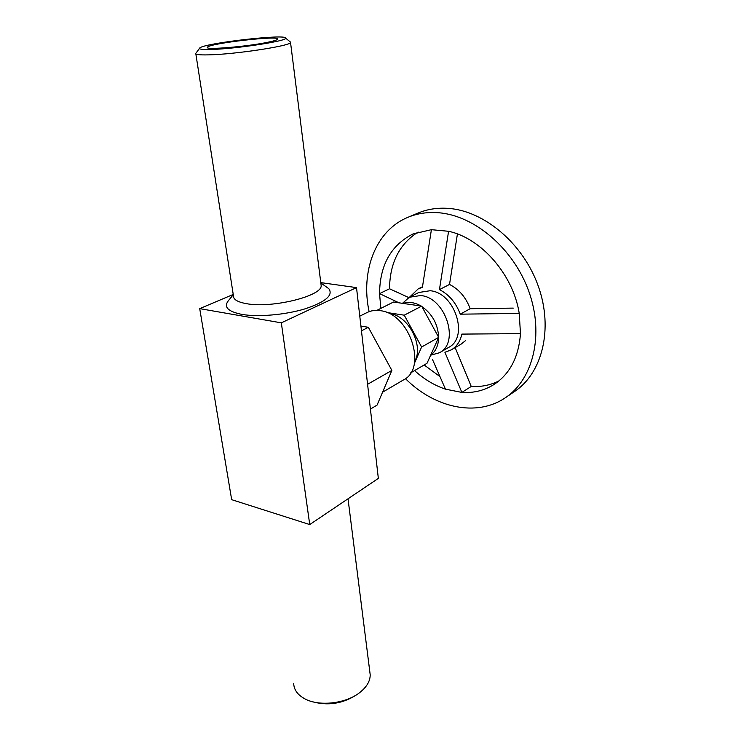 <?xml version="1.0" encoding="UTF-8"?>
<svg xmlns="http://www.w3.org/2000/svg" width="741" height="741" viewBox="0 0 741 741"><rect width="100%" height="100%" fill="white"/><g stroke="black" fill="none" stroke-linecap="round" stroke-linejoin="round"><path stroke-width="1.11" d="M281.33 322.844L309.738 524.563L378.345 478.39L356.514 287.61L281.33 322.844L199.718 308.636L233.23 294.446M309.738 524.563L231.664 499.666L199.718 308.636M320.788 282.617L356.514 287.61M325.54 286.341L328.772 288.647C333.561 295.205 325.642 301.948 305.023 308.858C285.248 314.879 258.025 317.241 241.788 314.379C227.413 311.442 223.134 306.654 228.96 300.012L233.267 294.705M268.066 42.2C247.299 46.683 203.59 50.249 207.452 47.239C209.138 43.293 281.654 35.031 277.653 39.236C277.06 40.005 273.864 40.996 268.066 42.2M293.705 683.619C293.992 689.908 297.734 694.993 304.912 698.874C319.176 706.701 345.723 703.672 359.626 692.65C366.628 687.148 370.157 681.229 370.213 674.903L369.787 671.559M311.118 701.347C327.411 706.238 342.824 703.894 357.366 694.317L358.866 693.206M320.946 283.914L321.177 285.711C322.066 296.104 271.799 308.534 246.531 303.68C237.546 302.087 233.183 299.429 233.424 295.705L195.856 53.945M289.935 41.644L290.537 42.515C290.555 45.877 235.351 54.334 208.842 54.862C199.422 55.093 195.059 54.575 195.754 53.315M211.454 49.462C202.089 49.721 198.218 49.193 199.838 47.887C205.34 42.987 286.582 33.725 285.591 38.115C288.295 40.811 236.499 48.841 211.454 49.462M360.913 326.049L368.342 327.29L391.878 370.417L377.058 405.114L370.417 409.088M367.61 384.616L367.499 383.625M382.569 392.202L403.567 379.864C427.724 368.221 409.597 313.378 380.244 310.683C375.4 309.97 371 310.59 367.054 312.535L359.774 316.166M361.46 330.829L368.342 327.29M367.795 384.171L391.878 370.417M376.836 310.396L393.536 302.022L421.648 306.126L438.7 337.368L426.992 363.312L410.69 372.853M403.039 303.402C408.708 301.485 414.728 302.365 421.092 306.042M421.861 306.524C432.392 314.073 437.987 324.326 438.653 337.285M438.653 337.47C438.45 345.436 435.782 351.345 430.651 355.208M389.284 313.638C407.865 314.777 424.241 345.575 414.673 361.386M414.321 363.525L421.61 347.01L404.243 315.184L386.728 312.489M421.648 306.126L404.243 315.184M438.7 337.368L421.61 347.01M409.227 297.78L389.525 288.768C389.831 262.962 399.362 244.048 418.128 232.044M455.15 347.622L471.23 386.45C481.131 387.043 490.347 385.209 498.897 380.948M430.669 355.189L439.432 352.762L448.574 347.446C469.257 337.442 454.918 292.593 430.123 290.731L418.776 292.491L409.328 297.261L402.474 303.328M432.401 359.283L445.443 389.145L461.884 392.424L444.906 352.262L451.315 349.863C456.752 346.593 460.263 341.342 461.865 334.098L520.469 333.635L519.228 313.406L460.254 314.175C456.076 302.828 449.139 294.64 439.441 289.611L448.583 231.285L431.401 229.682L422.398 287.341L418.23 288.87L409.597 297.122M380.837 308.386L379.549 293.612L397.917 302.309M405.429 378.623C434.458 407.809 476.722 417.498 505.557 397.611C533.103 379.318 544.292 334.83 528.972 291.806C513.809 248.754 474.481 215.353 438.422 212.732C427.381 211.889 417.164 213.436 407.791 217.372C375.4 230.692 360.469 271.401 369.101 311.655M445.443 389.145C434.346 385.394 424.056 379.207 414.571 370.583M389.525 288.768L379.549 293.612C379.892 265.019 391.026 245.141 412.941 233.989L431.401 229.682M448.583 231.285C481.261 238.167 513.309 274.828 519.228 313.406M471.23 386.45L461.884 392.424C473.842 393.184 484.697 390.451 494.432 384.227C510.077 373.64 518.756 356.773 520.469 333.635M457.419 233.98L449.518 284.442C459.142 289.379 466.024 297.465 470.155 308.71L513.263 308.108M424.148 364.98L439.913 376.548M505.557 397.611L514.717 391.396C542.208 373.131 553.481 328.995 538.383 286.424C523.452 243.835 484.438 210.889 448.527 208.397C437.533 207.591 427.353 209.157 417.989 213.084L407.791 217.372M451.315 349.863L461.115 344.13L465.617 340.545M439.432 352.762C460.142 342.768 445.591 297.493 420.703 295.52L409.328 297.261M439.441 289.611L449.518 284.442M460.254 314.175L470.155 308.71M370.213 674.903L348.02 498.795M290.537 42.515L321.177 285.711M199.431 48.443L196.124 52.963M285.591 38.115L290.611 42.2M320.834 282.979L328.772 288.647M418.341 288.814L422.49 286.739"/></g></svg>
